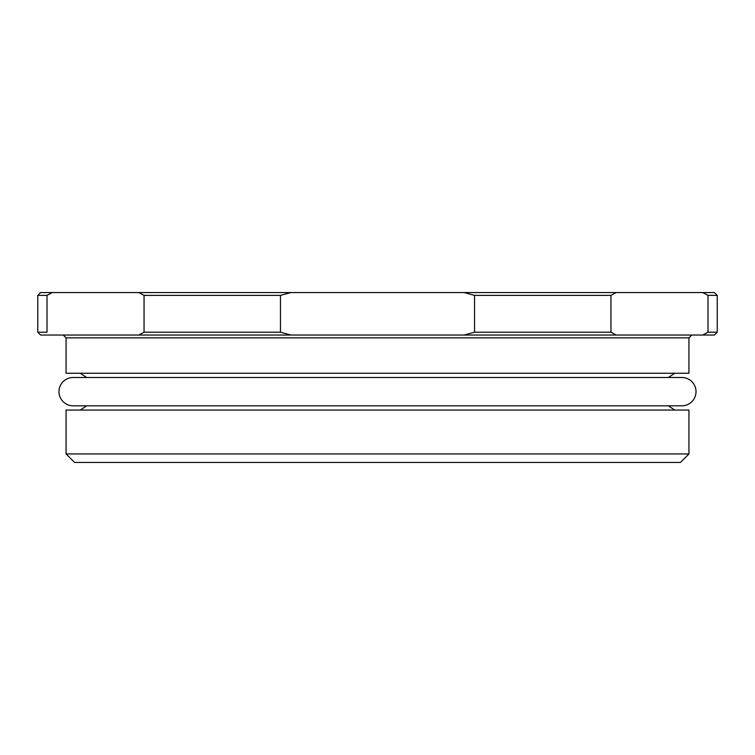 <?xml version="1.0" encoding="UTF-8"?>
<svg xmlns="http://www.w3.org/2000/svg" width="755" height="755" viewBox="0 0 755 755"><rect width="100%" height="100%" fill="white"/><g stroke="black" fill="none" stroke-linecap="round" stroke-linejoin="round"><path stroke-width="1.13" d="M696.016 391.656A14.156 14.156 0 0 0 681.859 377.5L73.141 377.5A14.156 14.156 0 0 0 58.984 391.656A14.156 14.156 0 0 0 73.141 405.812L681.859 405.812A14.156 14.156 0 0 0 696.016 391.656M688.938 337.863L66.062 337.863L66.062 373.253L688.938 373.253L688.938 337.863L691.769 335.031M680.444 462.438L74.556 462.438L66.062 453.944L688.938 453.944L680.444 462.438M66.062 453.944L66.062 410.059L688.938 410.059L688.938 453.944M37.75 295.394L37.75 332.2L46.999 332.2L46.999 295.394L37.75 295.394L40.581 292.562L714.419 292.562L717.25 295.394L707.888 295.337M717.25 295.394L717.25 332.2L708.001 332.2L708.001 295.394L702.782 292.562L708.001 295.394M610.946 295.394L610.946 332.2L474.546 332.2L474.546 295.394L610.946 295.394L616.165 292.562M280.454 295.394L280.454 332.2L144.054 332.2L144.054 295.394L280.454 295.394L290.883 292.562M464.117 292.562L474.546 295.394M138.835 292.562L144.054 295.394M46.999 295.394L52.218 292.562M49.981 293.742L48.112 294.771M717.25 332.2L714.419 335.031L40.581 335.031L37.75 332.2M705.019 333.852L706.888 332.823M708.001 332.2L702.782 335.031M616.165 335.031L610.946 332.2M474.546 332.2L464.117 335.031M290.883 335.031L280.454 332.2M144.054 332.2L138.835 335.031M73.141 405.812L86.702 405.812L80.219 410.059M674.781 410.059L668.298 405.812L681.859 405.812M86.702 377.5L80.219 373.253M66.062 337.863L63.231 335.031M668.298 377.5L674.781 373.253"/></g></svg>

